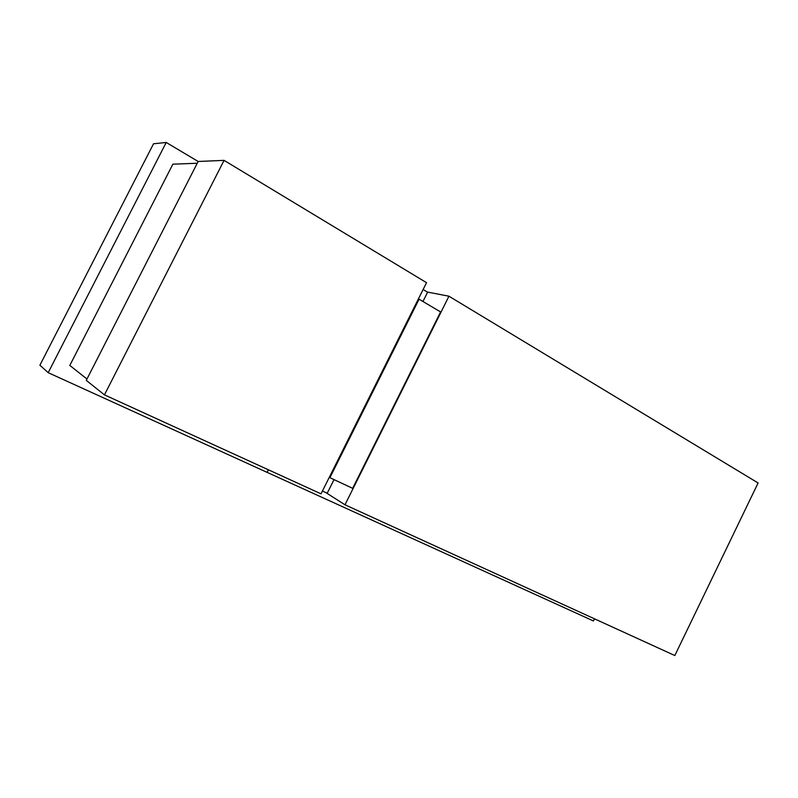 <?xml version="1.0" encoding="UTF-8"?>
<svg xmlns="http://www.w3.org/2000/svg" width="798" height="798" viewBox="0 0 798 798"><rect width="100%" height="100%" fill="white"/><g stroke="black" fill="none" stroke-linecap="round" stroke-linejoin="round"><path stroke-width="1.2" d="M197.246 163.251L172.867 164.179L69.805 365.444L86.972 379.01M104.448 394.87L321.035 493.852L426.531 282.672L224.068 160.368L104.448 394.87L86.274 380.377L198.153 161.475L166.223 142.463L153.535 143.78L39.9 365.195L48.189 372.676L267.101 472.356L268.387 469.793L267.101 472.356L593.453 620.964L594.5 618.819M166.223 142.463L48.189 372.676M674.829 655.537L758.1 482.97L448.945 296.208L344.985 504.795L674.829 655.537M427.329 292.048L448.945 296.208M325.923 492.635L344.985 504.795M198.153 161.475L224.068 160.368M418.361 299.031L419.06 299.19L329.903 477.683L329.295 477.334M334.023 479.608L327.23 493.234L322.442 491.039M423.11 289.514L427.598 292.208L422.96 301.494M419.06 299.19L440.586 311.938L352.666 488.336L329.903 477.683"/></g></svg>

